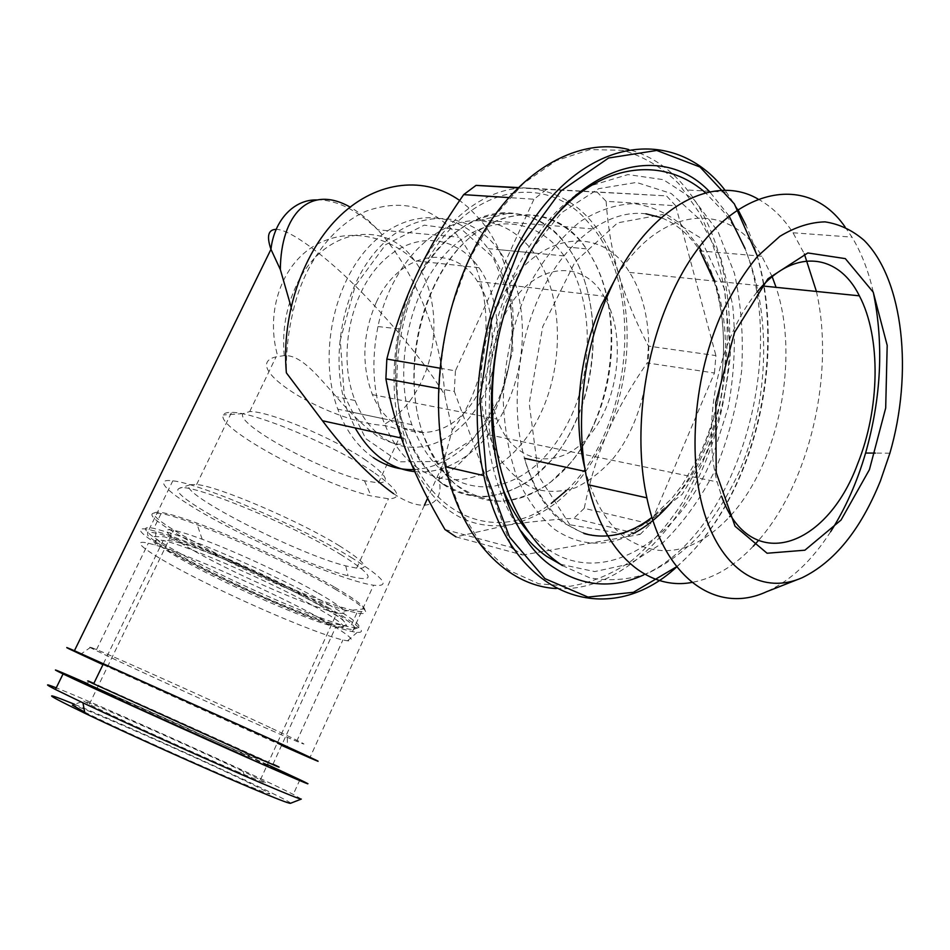 <?xml version="1.0" encoding="UTF-8"?>
<svg xmlns="http://www.w3.org/2000/svg" width="950" height="950" viewBox="0 0 950 950"><rect width="100%" height="100%" fill="white"/><g stroke="black" fill="none" stroke-linecap="round" stroke-linejoin="round"><path stroke-width="0.71" stroke-dasharray="4.75 3.56" d="M318.226 593.144C333.391 601.837 341.976 607.822 343.971 611.111C345.206 613.391 342.867 613.961 336.977 612.809C317.846 609.045 264.872 587.219 221.956 565.654C178.778 544.065 153.437 526.359 173.612 530.278C179.894 531.525 189.418 534.518 202.208 539.256C236.051 551.736 288.883 576.317 318.226 593.144M334.863 587.337C352.711 597.752 362.639 604.924 364.646 608.843C366.142 612.893 358.589 612.394 342.012 607.371C283.409 590.401 139.353 518.154 155.277 512.561C159.422 511.041 173.173 514.508 196.567 522.963C236.859 537.546 300.342 567.138 334.863 587.337M236.027 771.056C264.753 783.311 272.876 786.232 260.419 779.807L243.283 771.471C194.406 748.161 84.455 699.533 83.624 700.993L89.3 704.318C107.837 713.937 191.71 752.103 236.027 771.056M84.669 712.108C111.874 725.836 193.764 762.981 237.559 781.446C277.923 798.249 280.488 798.095 245.266 780.995C192.541 755.499 74.147 703.416 72.402 705.149L83.624 700.993M290.462 803.308C295.866 802.441 137.453 729.944 74.599 704.33M301.304 799.069L293.265 794.402C256.666 775.592 95.867 703.261 56.24 687.836M267.401 764.584L86.972 683.383M324.698 606.706C347.961 619.97 357.758 627.475 354.089 629.221C345.384 632.391 271.771 603.06 212.456 573.444C179.241 556.819 153.912 541.999 147.606 535.147L147.63 532.143C151.537 531.893 159.469 533.651 171.451 537.415C207.86 549.207 284.929 584.06 324.698 606.706M328.261 604.402C352.129 618.082 362.128 625.836 358.269 627.665L350.384 627.166C327.358 622.369 264.183 596.208 212.729 570.523C160.989 544.801 129.509 523.403 153.864 528.366L170.561 533.092C208.014 545.11 287.446 581.032 328.261 604.402M335.255 589.202C366.451 607.774 373.635 615.731 356.82 613.047L342.463 609.342C283.088 592.052 137.156 518.949 153.104 513.309L161.072 513.558C186.414 517.156 286.627 560.559 335.255 589.202M366.035 460.37C334.388 438.342 268.411 410.78 249.708 411.576L242.963 413.666C235.066 424.068 321.896 471.366 364.491 480.771L378.48 482.909C390.794 482.457 386.65 474.941 366.035 460.37M377.257 436.181C363.969 426.277 350.312 413.119 336.276 396.72C318.381 376.723 301.269 354.54 284.252 355.609L276.094 356.832C237.156 365.821 325.992 420.909 382.719 425.386C392.291 426.621 398.501 429.246 401.363 433.236C407.669 446.832 399.629 447.818 377.257 436.181M373.504 472.186C335.101 445.633 254.089 411.659 231.539 412.407C226.943 412.312 224.2 413.155 223.333 414.924C215.139 427.666 319.604 484.049 371.058 495.936L388.455 498.786C403.299 498.501 398.311 489.63 373.504 472.186M339.459 545.846C299.725 521.134 218.179 486.234 196.614 484.512L190.131 484.714C173.126 490.307 296.246 553.719 345.741 565.867L356.642 568.148C370.892 569.454 365.168 562.02 339.459 545.846M341.418 554.931C291.341 523.961 186.746 481.317 179.396 488.359C161.892 494.309 294.619 562.258 348.032 575.842C376.865 583.051 374.656 576.068 341.418 554.931M352.593 558.315C303.098 527.678 199.536 483.194 172.805 480.831C146.906 477.399 178.493 501.469 231.361 528.544C283.931 555.631 349.137 581.839 373.552 585.224C391.258 587.148 384.263 578.17 352.593 558.315M329.579 608.38C282.946 581.697 188.919 540.028 155.954 531.323L149.031 529.589C123.844 524.341 156.667 546.428 210.164 572.957C263.387 599.474 328.617 626.537 352.426 631.619L357.2 632.379C367.674 632.973 358.459 624.969 329.579 608.38M320.518 618.521C275.785 593.429 186.485 553.779 155.052 544.991L148.331 543.198C124.533 537.795 155.859 558.315 207.076 583.538C258.032 608.724 320.376 634.778 342.902 639.979L347.51 640.811C357.247 641.582 348.246 634.149 320.518 618.521M270.287 727.664C219.177 703.772 119.201 658.861 96.532 649.586L90.701 647.259C70.442 639.778 233.166 714.21 287.292 737.342L296.685 741.321C311.933 747.602 303.133 743.054 270.287 727.664M103.004 664.513L287.494 747.864L287.292 737.342M281.58 745.394L102.956 664.632M291.021 306.719L292.968 312.134C288.183 331.989 285.986 352.236 286.377 372.851M393.549 493.656C429.139 517.548 444.564 500.199 438.805 479.334L452.247 430.113L444.647 394.713C424.971 363.197 397.124 328.831 361.107 291.626C326.016 255.977 289.928 229.223 276.212 229.366M566.319 490.628C629.838 430.92 645.561 295.486 593.964 228.998L583.134 216.541C546.606 179.835 488.3 183.908 445.55 234.365C402.681 284.454 385.13 374.146 405.151 438.912C428.652 519.496 499.261 543.614 551.309 503.358M438.805 479.334C514.959 434.483 539.232 288.776 480.332 219.937L469.241 208.204L459.646 200.474M594.712 422.857C619.863 366.415 617.215 291.507 586.352 248.817C557.104 206.779 502.894 202.006 461.593 245.421C420.102 288.349 402.408 372.923 422.299 432.084C430.92 457.544 443.757 476.342 460.833 488.466C506.457 521.408 567.898 487.089 594.712 422.857M442.854 484.12C425.754 472.067 412.87 453.435 404.189 428.224C394.309 397.622 392.968 364.539 400.152 329.009C413.998 260.383 464.372 209.558 509.485 212.931C532.903 214.486 552.354 225.886 567.839 247.131C600.412 292.553 601.338 371.973 572.138 429.115C543.305 486.495 486.353 514.152 442.854 484.12M417.846 468.113C402.408 457.259 390.64 440.741 382.553 418.558C372.851 390.236 371.319 359.575 377.957 326.562C390.486 264.302 436.679 217.977 478.634 220.816C500.899 222.169 519.389 232.916 534.09 253.044C564.158 294.928 564.953 367.591 537.712 419.461C510.803 471.568 457.983 495.841 417.846 468.113M373.303 457.603C357.817 446.939 345.978 430.789 337.784 409.153C318.084 356.963 333.153 282.269 371.26 244.352C409.177 206.007 460.263 210.496 488.157 248.627C513.57 282.922 519.234 338.758 503.595 385.831C487.944 432.867 451.844 467.923 413.82 469.561M382.672 437.38C370.856 429.032 361.653 416.741 355.062 400.52C337.63 357.663 349.469 294.844 381.235 262.841C412.811 230.446 456.036 234.507 478.99 267.698C503.096 301.922 503.346 360.192 480.652 401.102C458.221 442.201 415.043 459.99 382.672 437.38M452.247 430.113C493.893 378.124 498.085 285.748 458.897 237.191C433.865 206.993 403.144 198.253 366.712 210.959C332.761 225.055 303.181 264.753 292.968 312.134M444.647 394.713C442.403 343.282 418.071 273.956 377.779 229.805C368.659 219.996 359.433 212.42 350.111 207.076M468.469 260.787L493.371 217.55L523.272 183.599L556.142 160.669L589.914 149.589L622.654 150.29C643.423 156.287 662.102 167.378 678.68 183.564L699.699 213.275C711.075 236.514 719.328 262.152 724.458 290.201C732.034 347.498 723.758 410.091 701.884 464.396L682.587 502.396C667.458 525.433 650.441 544.884 631.548 560.773C611.847 574.204 591.399 582.694 570.214 586.257L538.793 583.799L508.951 570.332L482.386 545.882L460.833 511.136C449.397 483.324 442.035 452.152 438.758 417.632C438.116 382.007 441.976 346.382 450.336 310.745L468.469 260.787M596.778 191.769L606.159 201.317L675.688 205.758L666.484 195.878L529.53 188.159C488.644 185.321 442.546 218.761 416.611 274.882C390.094 330.398 386.828 403.655 407.443 454.302C431.146 506.932 464.776 530.504 508.333 525.006C550.786 515.933 583.751 485.343 607.228 433.247C629.066 380.321 632.949 327.453 618.866 274.633C602.597 222.324 572.814 193.503 529.53 188.159L518.178 187.566M517.857 187.874L666.484 195.878M546.404 189.572L533.947 199.227L508.689 197.576M439.803 368.161L455.43 370.844L533.947 199.227M455.43 370.844L454.29 391.412L438.449 388.491M510.376 543.602L454.29 391.412M514.092 549.278L522.726 555.026L455.976 536.869L508.333 525.006C526.775 522.132 548.613 519.899 573.836 518.284L640.11 534.423L522.726 555.026M640.11 534.423L650.548 524.008L584.25 508.333C589.701 480.866 597.372 455.846 607.228 433.247C617.025 410.614 630.325 387.173 647.152 362.924L714.447 373.006L650.548 524.008M714.447 373.006L715.92 355.597L648.446 346.109C635.372 321.005 625.516 297.184 618.866 274.633C612.144 252.154 607.917 227.715 606.159 201.317M675.688 205.758L715.92 355.597M556.261 588.537C614.769 592.586 673.348 539.493 703.962 465.346C742.758 374.811 738.209 254.256 687.337 190C671.092 169.254 651.581 155.776 628.793 149.566M676.768 566.829C703.463 543.21 724.945 511.86 741.226 472.756C774.107 394.191 777.29 294.025 745.893 225.126M737.889 209.428L725.218 190.463M676.685 566.722C703.689 543.222 725.396 511.765 741.819 472.34C769.892 404.89 776.482 321.575 757.281 255.847M643.815 574.881C735.561 534.85 788.643 359.302 745.073 248.567M729.03 215.911L709.793 191.924M584.951 468.671L585.675 471.509C594.047 501.873 607.216 523.925 625.183 537.664C660.286 560.322 695.103 553.327 729.659 516.705M730.847 515.375C778.905 462.496 799.9 358.008 776.067 287.339M772.196 276.723L761.841 256.251C729.992 201.281 661.39 204.262 616.871 275.999M757.898 198.966C771.519 206.399 783.216 217.669 793.012 232.786L804.353 253.935M816.418 291.448C835.121 373.599 809.709 482.434 758.349 540.621M753.326 546.155C734.243 566.271 713.806 578.36 691.98 582.421M845.037 226.919L851.984 237.132C861.484 252.842 868.597 271.249 873.311 292.351M830.633 531.715C811.822 560.892 790.388 580.925 766.318 591.826M756.913 292.184C746.89 304.38 738.209 319.105 730.847 336.383C711.372 381.734 706.087 440.277 717.119 481.899L721.656 496.411M497.574 306.149C529.399 233.415 599.26 220.816 629.553 272.413C661.153 321.076 652.508 410.412 612.94 458.731C601.409 471.651 588.869 481.353 575.332 487.813C561.509 492.124 547.889 492.48 534.458 488.858C521.503 482.873 510.079 473.088 500.175 459.479L488.609 434.756C475.796 397.433 479.18 345.859 497.574 306.149M502.431 319.841C488.074 354.16 486.246 387.232 496.921 419.045C514.342 466.153 560.607 471.378 589.879 434.981C619.602 399.451 626.608 333.224 603.856 296.186C580.901 254.814 526.502 264.337 502.431 319.841M376.212 302.516C362.484 334.21 361.226 364.919 372.436 394.642C390.628 438.71 437.119 444.422 465.975 410.839C495.294 378.088 501.125 316.196 477.494 281.473C453.577 242.713 399.249 251.251 376.212 302.516M499.498 399.808L512.822 350.764L510.72 300.39L493.157 257.45L462.614 230.244L424.258 225.138L385.605 244.684L355.217 285.938L340.266 340.231L344.221 395.2L365.702 438.603L399.285 461.831L437.522 461.498L472.969 439.126L499.498 399.808M414.734 471.628C451.072 475.404 488.348 446.512 507.371 403.358C530.136 353.756 526.989 287.66 498.287 249.601C470.452 211.268 419.354 206.756 381.354 245.373C343.176 283.539 327.988 358.744 347.629 411.219L355.146 427.928M571.603 415.293C594.747 363.743 592.313 295.331 564.086 255.942C536.738 216.279 485.699 211.684 447.236 252.011C408.583 291.876 392.635 370.31 411.884 424.709C429.21 468.053 455.442 488.739 490.58 486.78C525.077 481.044 552.092 457.223 571.603 415.293M414.438 286.14C450.799 205.366 531.252 191.318 567.839 247.131C607.288 301.803 598.88 404.13 552.449 459.242L531.406 479.346C515.969 489.488 499.926 495.342 483.301 496.897C466.747 495.758 451.214 489.903 436.679 479.346C423.225 466.141 412.395 449.101 404.189 428.224C389.892 386.294 393.728 329.709 414.438 286.14M432.915 288.432C469.526 206.708 549.991 192.47 586.352 248.817C625.587 304.012 616.883 407.301 570.38 463.054L549.326 483.407C533.864 493.691 517.833 499.641 501.22 501.267C484.678 500.163 469.157 494.285 454.67 483.657C441.239 470.357 430.445 453.174 422.299 432.084C408.096 389.738 412.086 332.512 432.915 288.432M584.25 508.333L573.836 518.284M444.968 529.542L511.836 547.544M648.446 346.109L647.152 362.924M248.757 757.863L280.82 771.531L226.979 746.391L84.645 682.979M103.419 663.682L163.139 540.586C167.556 539.481 177.982 541.785 194.394 547.497C211.874 553.969 227.549 560.369 255.419 573.028C279.846 584.381 300.901 594.973 318.594 604.794C347.261 620.148 352.996 627.546 335.789 626.988C315.744 622.63 260.051 599.486 214.736 576.935C169.159 554.349 142.001 536.049 163.139 540.586C185.131 544.564 272.484 582.576 315.768 607.169C343.71 623.188 350.384 629.791 335.789 626.988L273.006 764.133L93.86 683.371M319.307 604.877L342.677 619.519L346.821 625.955L332.417 623.556C314.711 617.821 292.351 609.164 265.347 597.562C237.583 585.046 212.04 572.636 188.717 560.334L163.257 545.253L153.983 536.631L164.101 536.738L192.909 546.238L234.911 563.516C266.677 577.849 294.809 591.636 319.307 604.877M284.252 355.609C281.96 330.873 286.045 307.361 296.531 285.071C322.976 227.751 385.843 218.203 414.651 260.739C437.416 290.938 440.123 342.107 422.037 380.439C412.502 400.781 399.392 415.756 382.719 425.386M560.381 564.241L594.676 571.591L629.636 563.967L662.768 542.854C683.299 522.88 700.922 498.334 715.659 469.205C728.329 438.294 736.962 405.721 741.57 371.521C743.66 337.238 741.273 304.487 734.421 273.267L718.105 231.752L693.975 199.559L663.29 179.669L627.998 174.574L590.746 185.761M575.949 194.928C534.755 224.331 500.317 286.615 489.345 355.051C478.444 423.51 491.791 491.744 521.134 531.169M500.436 482.232L488.965 427.868L489.951 367.211L503.571 306.85L528.342 253.519L561.308 212.895L598.69 188.694L636.488 182.424L671.163 193.467L699.889 219.652L720.741 257.818L732.604 304.368C735.965 338.307 734.492 372.721 728.163 407.621L712.559 457.069C678.953 540.764 603.571 589.249 546.262 548.221L529.625 533.401M699.271 247.19L681.079 224.485C666.841 212.848 651.071 205.889 633.757 203.621C615.921 204.345 598.072 210.33 580.201 221.576C562.839 235.79 547.271 254.374 533.508 277.341C514.758 314.236 504.058 358.162 503.274 401.482C504.545 429.827 509.295 455.679 517.524 479.026C527.499 500.211 539.826 516.966 554.503 529.293C579.441 546.119 605.589 547.628 632.926 533.793M671.519 502.027C725.337 440.289 740.905 318.772 701.516 251.014M645.953 213.821C610.328 209.19 569.086 237.381 543.174 288.254C517.299 339.103 510.055 407.621 524.519 458.316C533.223 487.777 546.689 509.259 564.918 522.761C612.584 558.564 677.124 518.522 706.111 446.607C728.092 394.749 731.963 329.436 714.804 281.093M761.841 256.251L700.067 250.883C689.474 234.864 676.507 223.784 661.153 217.657M569.881 524.768L538.757 476.294L529.197 403.346L542.759 326.574L575.106 261.856L617.607 222.846L662.649 214.546L700.102 237.631L724.672 289.275L730.431 353.733C727.356 388.336 719.447 421.515 706.705 453.281L682.207 494.321L629.696 534.969L569.881 524.768M562.424 565.606L589.808 577.849C608.879 581.293 627.879 579.916 646.819 573.741C665.344 565.048 682.682 552.484 698.832 536.049C714.02 517.821 727.296 496.838 738.637 473.112C776.851 385.605 770.925 272.294 723.401 211.541L705.589 192.874M549.254 223.487C523.747 255.942 506.421 296.091 497.289 343.924M343.971 611.111L364.646 608.843M202.208 539.256L196.567 522.963M260.419 779.807L336.977 612.809M89.3 704.318L173.612 530.278M243.283 771.471L245.266 780.995M299.915 779.736L293.265 794.402M273.006 764.133C253.888 758.148 226.587 746.736 191.092 729.897L87.364 683.572L87.578 682.706L93.646 683.822M354.089 629.221L358.269 627.665M171.451 537.415L170.561 533.092M161.072 513.558L153.864 528.366M356.82 613.047L350.384 627.166M155.277 512.561L153.104 513.309M342.012 607.371L342.463 609.342M378.48 482.909L401.363 433.236M249.708 411.576L276.094 356.832M242.963 413.666L223.333 414.924M364.491 480.771L371.058 495.936M356.642 568.148L388.455 498.786M196.614 484.512L231.539 412.407M190.131 484.714L179.396 488.359M345.741 565.867L348.032 575.842M352.426 631.619L373.552 585.224M149.031 529.589L172.805 480.831M347.51 640.811L357.2 632.379M155.052 544.991L155.954 531.323M296.685 741.321L342.902 639.979M96.532 649.586L148.331 543.198M90.701 647.259L81.059 653.956M442.213 465.975L427.583 498.216M424.365 505.317L309.843 757.851M401.434 438.093L405.151 438.912M480.332 219.937L593.964 228.998M586.352 248.817L567.839 247.131L586.352 248.817M422.299 432.084L404.189 428.224L422.299 432.084M377.957 326.562L400.152 329.009M478.634 220.816L509.485 212.931M534.09 253.044L488.157 248.627M382.553 418.558L337.784 409.153M478.99 267.698L414.651 260.739C385.522 233.273 342.57 226.979 311.363 247.677C280.119 268.233 265.478 314.213 277.816 356.428M355.062 400.52L336.276 396.72M316.718 199.928C323.226 199.619 330.814 201.008 339.471 204.107C352.581 209.237 365.346 217.811 377.779 229.805L458.897 237.191M726.524 192.161L687.337 190M714.008 281.01C725.634 318.856 726.631 359.896 717.012 404.142C712.654 422.275 706.717 439.47 699.2 455.715L681.957 485.391L671.982 498.216L651.973 517.37M584.036 533.52L562.994 522.607C545.383 509.069 532.558 487.635 524.519 458.316M793.012 232.786L851.984 237.132M488.609 434.756L717.119 481.899M629.553 272.413L762.411 285.95M372.436 394.642L496.921 419.045M477.494 281.473L603.856 296.186M564.086 255.942L498.287 249.601M411.884 424.709L347.629 411.219M889.889 453.197L875.354 453.103M801.931 577.826L797.026 579.749"/><path stroke-width="1.43" d="M72.402 705.149L84.669 712.108M74.599 704.33C40.826 690.614 44.258 693.595 84.883 713.272C127.086 733.519 207.563 769.69 251.987 788.405C276.414 798.701 289.239 803.664 290.462 803.308L301.304 799.069C300.283 799.366 286.841 793.998 260.989 782.943C213.952 762.838 127.882 724.114 82.947 702.822L55.432 689.486C44.65 683.941 44.923 683.394 56.24 687.836M86.972 683.383C55.575 669.619 47.607 666.472 63.056 673.942C88.813 686.387 207.86 740.323 268.327 766.923C306.874 783.869 317.407 788.132 299.915 779.736L267.401 764.584M287.494 747.864C315.637 760.226 309.688 757.186 269.61 738.732L81.059 653.956L103.004 664.513M102.956 664.632C67.509 648.328 57.986 643.696 74.421 650.726L279.288 743.019C317.419 760.57 327.596 765.51 309.843 757.851L281.58 745.394M459.646 200.474C425.291 176.083 377.851 180.096 340.563 215.341C303.323 250.527 281.058 314.616 286.377 372.851L322.454 420.743C346.037 452.152 369.74 476.461 393.549 493.656M276.212 229.366C268.197 229.473 266.439 236.123 270.964 249.316L280.333 269.527L291.021 306.719M551.309 503.358L566.319 490.628M413.82 469.561C399.487 470.072 385.985 466.094 373.303 457.603M350.111 207.076C309.463 183.979 280.891 214.558 280.333 269.527M514.092 549.278L511.836 547.544L510.376 543.602M628.793 149.566C580.972 137.002 522.488 167.283 482.897 233.059C443.353 298.751 428.462 393.573 445.419 466.723C462.068 540.645 507.799 586.091 556.261 588.537M745.893 225.126L737.889 209.428M725.218 190.463C683.881 136.42 611.373 132.121 552.461 195.807C493.43 258.911 462.876 383.254 483.787 475.594C510.043 599.509 608.724 630.408 676.768 566.829M757.281 255.847L734.326 203.858L699.996 167.01L656.759 150.456L608.594 158.009L560.904 190.962L519.935 246.941L491.577 319.532L479.964 399.095L486.459 474.774L509.426 536.857L544.956 578.657L588.003 597.087L633.413 592.301L676.685 566.722M709.793 191.924C658.849 137.679 566.521 167.723 519.793 273.256C468.445 380.855 490.687 529.316 555.109 568.326C583.442 586.72 613.011 588.917 643.815 574.881M745.073 248.567L729.03 215.911M729.659 516.705L730.847 515.375M776.067 287.339L772.196 276.723M616.871 275.999L601.421 305.093C578.859 355.419 572.612 420.185 584.951 468.671M691.98 582.421C647.852 590.793 603.891 554.206 588.109 484.749C574.489 427.773 582.267 351.928 608.629 293.087C644.943 209.107 711.918 172.14 757.898 198.966M804.353 253.935L816.418 291.448M758.349 540.621L753.326 546.155M797.026 579.749L766.318 591.826C717.297 614.555 663.919 579.512 646.879 497.836C633.923 439.244 642.378 360.881 669.121 300.01C714.887 191.496 802.762 165.264 845.037 226.919M873.311 292.351C883.904 343.769 881.327 397.326 865.592 453.043C857.019 482.386 845.357 508.606 830.633 531.715M880.448 480.843L889.889 453.197C913.116 373.469 903.889 280.119 864.072 240.314C852.316 230.173 839.301 224.034 825.016 221.873C810.255 222.229 795.209 227.05 779.879 236.324L757.661 256.215C743.506 273.374 730.918 293.847 719.886 317.609C692.372 381.983 687.384 465.488 706.456 519.46C725.527 573.61 764.596 594.166 801.931 577.826C834.504 562.067 860.688 529.744 880.448 480.843M869.428 469.644L841.035 520.042L804.887 550.204L767.089 553.244L735.051 526.241L716.193 472.494L715.766 402.562L734.504 332.476L767.932 278.766L807.844 252.949L845.334 258.626L873.228 292.173L887.193 345.384L885.685 408.061L869.428 469.644M721.656 496.411C750.001 575.059 826.607 548.197 857.482 464.253C879.854 409.213 881.363 337.464 859.37 295.83C838.197 252.819 792.989 247.641 756.913 292.184M355.146 427.928C370.393 454.373 390.248 468.944 414.734 471.628M455.976 536.869L444.968 529.542C429.21 502.847 416.706 477.755 407.443 454.302C398.121 430.908 390.925 405.745 385.878 378.801L386.84 359.053L439.803 368.161M438.449 388.491L385.878 378.801M508.689 197.576L463.659 194.631C444.244 222.573 428.557 249.316 416.611 274.882C404.593 300.402 394.666 328.451 386.84 359.053M463.659 194.631L476.033 185.393L517.857 187.874M518.178 187.566L476.033 185.393M84.645 682.979L132.371 705.553L248.757 757.863M93.86 683.371C85.441 679.749 85.369 679.903 93.646 683.822L248.116 753.754C278.006 766.971 286.294 770.438 273.006 764.133M521.134 531.169C528.817 541.476 537.284 549.86 546.535 556.308L560.381 564.241M590.746 185.761L575.949 194.928M529.625 533.401C517.524 520.066 507.799 503.001 500.436 482.232M632.926 533.793C646.855 526.549 659.716 515.957 671.519 502.027M701.516 251.014L699.271 247.19M714.804 281.093L700.067 250.883L714.008 281.01M661.153 217.657L645.953 213.821M562.424 565.606C534.66 547.342 514.389 516.242 501.576 472.316C490.841 432.167 489.404 389.369 497.289 343.924M705.589 192.874C662.138 154.529 596.766 163.079 549.254 223.487M84.883 713.272L82.947 702.822M63.056 673.942L55.432 689.486M103.419 663.682L93.646 683.822M316.718 199.928C294.262 199.31 274.182 219.901 270.964 249.316L74.421 650.726M427.583 498.216L424.365 505.317M322.454 420.743L401.434 438.093M483.787 475.594L445.419 466.723M651.973 517.37C629.589 534.434 606.943 539.814 584.036 533.52M585.414 471.449L524.519 458.316M588.109 484.749L646.879 497.836M762.411 285.95L859.37 295.83M875.354 453.103L865.592 453.043"/></g></svg>
